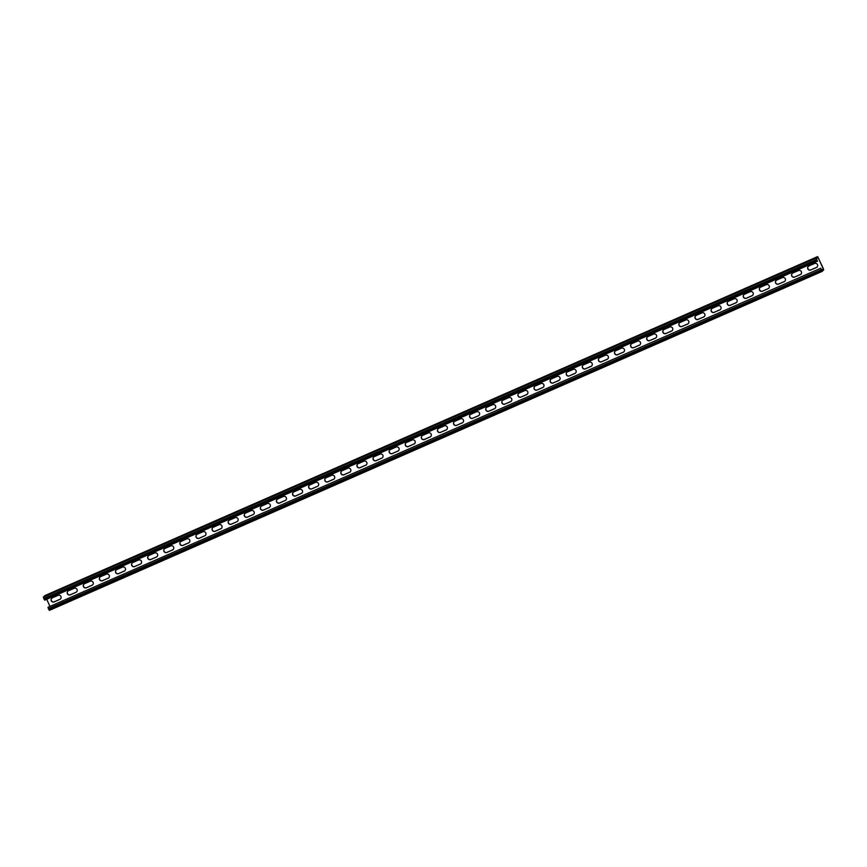<?xml version="1.0" encoding="UTF-8"?>
<svg xmlns="http://www.w3.org/2000/svg" width="867" height="867" viewBox="0 0 867 867"><rect width="100%" height="100%" fill="white"/><g stroke="black" fill="none" stroke-linecap="round" stroke-linejoin="round"><path stroke-width="1.3" d="M47.967 607.301L49.354 610.39L822.014 271.447L823.65 269.93L823.282 268.542L817.646 256.61L816.01 258.128L816.671 260.165L817.559 261.065L816.313 258.995L818.069 257.369L823.347 269.063L821.602 270.688L820.789 268.206L47.967 607.301L820.789 268.206M810.753 270.016A2.233 2.189 47.1 0 1 808.315 266.353A2.233 2.189 47.1 0 1 808.922 265.952L814.557 263.481A2.233 2.189 47.1 0 1 816.996 267.144A2.233 2.189 47.1 0 1 816.389 267.545L810.873 269.897A2.233 2.189 47.1 0 1 808.38 266.299M794.66 277.072A2.233 2.189 47.1 0 1 792.221 273.408A2.233 2.189 47.1 0 1 792.828 273.018L798.453 270.547A2.233 2.189 47.1 0 1 800.891 274.21A2.233 2.189 47.1 0 1 800.295 274.601L794.779 276.963A2.233 2.189 47.1 0 1 792.286 273.354M456.616 425.361A2.233 2.189 47.1 0 1 454.178 421.698A2.233 2.189 47.1 0 1 454.785 421.297L460.42 418.826A2.233 2.189 47.1 0 1 462.859 422.5A2.233 2.189 47.1 0 1 462.252 422.89L456.736 425.253A2.233 2.189 47.1 0 1 454.243 421.644M440.523 432.427A2.233 2.189 47.1 0 1 438.084 428.764A2.233 2.189 47.1 0 1 438.691 428.363L444.327 425.892A2.233 2.189 47.1 0 1 446.754 429.555A2.233 2.189 47.1 0 1 446.158 429.956L440.642 432.308A2.233 2.189 47.1 0 1 438.149 428.699M472.71 418.306A2.233 2.189 47.1 0 1 470.282 414.632A2.233 2.189 47.1 0 1 470.879 414.242L476.514 411.771A2.233 2.189 47.1 0 1 478.952 415.434A2.233 2.189 47.1 0 1 478.346 415.835L472.84 418.187A2.233 2.189 47.1 0 1 470.337 414.578M488.815 411.24A2.233 2.189 47.1 0 1 486.376 407.577A2.233 2.189 47.1 0 1 486.983 407.176L492.608 404.705A2.233 2.189 47.1 0 1 495.046 408.368A2.233 2.189 47.1 0 1 494.45 408.769L488.934 411.131A2.233 2.189 47.1 0 1 486.441 407.523M504.908 404.174A2.233 2.189 47.1 0 1 502.47 400.511A2.233 2.189 47.1 0 1 503.077 400.12L508.712 397.65A2.233 2.189 47.1 0 1 511.151 401.313A2.233 2.189 47.1 0 1 510.544 401.703L505.027 404.065A2.233 2.189 47.1 0 1 502.535 400.456M521.002 397.119A2.233 2.189 47.1 0 1 518.574 393.455A2.233 2.189 47.1 0 1 519.17 393.054L524.806 390.583A2.233 2.189 47.1 0 1 527.244 394.247A2.233 2.189 47.1 0 1 526.637 394.648L521.132 397.01A2.233 2.189 47.1 0 1 518.629 393.401M537.106 390.052A2.233 2.189 47.1 0 1 534.668 386.389A2.233 2.189 47.1 0 1 535.275 385.999L540.9 383.528A2.233 2.189 47.1 0 1 543.338 387.191A2.233 2.189 47.1 0 1 542.742 387.582L537.226 389.944A2.233 2.189 47.1 0 1 534.733 386.335M553.2 382.997A2.233 2.189 47.1 0 1 550.762 379.334A2.233 2.189 47.1 0 1 551.369 378.933L557.004 376.462A2.233 2.189 47.1 0 1 559.443 380.125A2.233 2.189 47.1 0 1 558.836 380.526L553.319 382.878A2.233 2.189 47.1 0 1 550.827 379.28M569.294 375.931A2.233 2.189 47.1 0 1 566.866 372.268A2.233 2.189 47.1 0 1 567.462 371.878L573.098 369.407A2.233 2.189 47.1 0 1 575.536 373.07A2.233 2.189 47.1 0 1 574.929 373.46L569.424 375.823A2.233 2.189 47.1 0 1 566.92 372.214M585.398 368.876A2.233 2.189 47.1 0 1 582.96 365.213A2.233 2.189 47.1 0 1 583.567 364.812L589.192 362.341A2.233 2.189 47.1 0 1 591.63 366.004A2.233 2.189 47.1 0 1 591.034 366.405L585.518 368.757A2.233 2.189 47.1 0 1 583.025 365.148M601.492 361.81A2.233 2.189 47.1 0 1 599.054 358.147A2.233 2.189 47.1 0 1 599.661 357.746L605.296 355.275A2.233 2.189 47.1 0 1 607.734 358.949A2.233 2.189 47.1 0 1 607.128 359.339L601.611 361.702A2.233 2.189 47.1 0 1 599.119 358.093M617.586 354.755A2.233 2.189 47.1 0 1 615.158 351.081A2.233 2.189 47.1 0 1 615.754 350.691L621.39 348.22A2.233 2.189 47.1 0 1 623.828 351.883A2.233 2.189 47.1 0 1 623.221 352.284L617.716 354.636A2.233 2.189 47.1 0 1 615.212 351.027M633.69 347.689A2.233 2.189 47.1 0 1 631.252 344.026A2.233 2.189 47.1 0 1 631.848 343.625L637.483 341.154A2.233 2.189 47.1 0 1 639.922 344.817A2.233 2.189 47.1 0 1 639.326 345.218L633.81 347.58A2.233 2.189 47.1 0 1 631.317 343.971M649.784 340.623A2.233 2.189 47.1 0 1 647.346 336.96A2.233 2.189 47.1 0 1 647.952 336.569L653.588 334.098A2.233 2.189 47.1 0 1 656.016 337.762A2.233 2.189 47.1 0 1 655.419 338.152L649.903 340.514A2.233 2.189 47.1 0 1 647.411 336.905M665.878 333.567A2.233 2.189 47.1 0 1 663.439 329.904A2.233 2.189 47.1 0 1 664.046 329.503L669.682 327.032A2.233 2.189 47.1 0 1 672.12 330.695A2.233 2.189 47.1 0 1 671.513 331.096L665.997 333.459A2.233 2.189 47.1 0 1 663.504 329.85M681.982 326.501A2.233 2.189 47.1 0 1 679.544 322.838A2.233 2.189 47.1 0 1 680.14 322.448L685.775 319.977A2.233 2.189 47.1 0 1 688.214 323.64A2.233 2.189 47.1 0 1 687.607 324.03L682.101 326.393A2.233 2.189 47.1 0 1 679.598 322.784M698.076 319.446A2.233 2.189 47.1 0 1 695.637 315.783A2.233 2.189 47.1 0 1 696.244 315.382L701.88 312.911A2.233 2.189 47.1 0 1 704.307 316.574A2.233 2.189 47.1 0 1 703.711 316.975L698.195 319.327A2.233 2.189 47.1 0 1 695.702 315.729M714.17 312.38A2.233 2.189 47.1 0 1 711.731 308.717A2.233 2.189 47.1 0 1 712.338 308.327L717.974 305.845A2.233 2.189 47.1 0 1 720.412 309.519A2.233 2.189 47.1 0 1 719.805 309.909L714.289 312.272A2.233 2.189 47.1 0 1 711.796 308.663M730.274 305.325A2.233 2.189 47.1 0 1 727.836 301.651A2.233 2.189 47.1 0 1 728.432 301.261L734.067 298.79A2.233 2.189 47.1 0 1 736.506 302.453A2.233 2.189 47.1 0 1 735.899 302.854L730.393 305.206A2.233 2.189 47.1 0 1 727.89 301.597M746.368 298.259A2.233 2.189 47.1 0 1 743.929 294.596A2.233 2.189 47.1 0 1 744.536 294.195L750.172 291.724A2.233 2.189 47.1 0 1 752.599 295.398A2.233 2.189 47.1 0 1 752.003 295.788L746.487 298.15A2.233 2.189 47.1 0 1 743.994 294.542M762.461 291.204A2.233 2.189 47.1 0 1 760.023 287.53A2.233 2.189 47.1 0 1 760.63 287.14L766.265 284.669A2.233 2.189 47.1 0 1 768.704 288.332A2.233 2.189 47.1 0 1 768.097 288.722L762.581 291.084A2.233 2.189 47.1 0 1 760.088 287.476M778.566 284.138A2.233 2.189 47.1 0 1 776.128 280.475A2.233 2.189 47.1 0 1 776.724 280.074L782.359 277.603A2.233 2.189 47.1 0 1 784.798 281.266A2.233 2.189 47.1 0 1 784.191 281.667L778.685 284.029A2.233 2.189 47.1 0 1 776.182 280.42M46.742 599.281L49.939 606.369M823.347 269.063L821.277 269.973M59.823 599.422A2.233 2.189 -132.9 0 0 60.744 596.193A2.233 2.189 -132.9 0 0 57.991 595.358L52.356 597.829A2.233 2.189 -132.9 0 0 51.435 601.069A2.233 2.189 -132.9 0 0 54.188 601.893L59.942 599.314A2.233 2.189 -132.9 0 0 60.484 598.967M75.917 592.367A2.233 2.189 -132.9 0 0 76.838 589.126A2.233 2.189 -132.9 0 0 74.085 588.303L68.45 590.774A2.233 2.189 -132.9 0 0 67.539 594.003A2.233 2.189 -132.9 0 0 70.292 594.838L76.047 592.248A2.233 2.189 -132.9 0 0 76.589 591.912M413.96 444.077A2.233 2.189 -132.9 0 0 414.881 440.837A2.233 2.189 -132.9 0 0 412.128 440.013L406.493 442.484A2.233 2.189 -132.9 0 0 405.572 445.725A2.233 2.189 -132.9 0 0 408.324 446.548L414.079 443.958A2.233 2.189 -132.9 0 0 414.621 443.622M430.054 437.011A2.233 2.189 -132.9 0 0 430.975 433.782A2.233 2.189 -132.9 0 0 428.222 432.958L422.587 435.429A2.233 2.189 -132.9 0 0 421.676 438.659A2.233 2.189 -132.9 0 0 424.429 439.482L430.184 436.903A2.233 2.189 -132.9 0 0 430.726 436.556M397.866 451.133A2.233 2.189 -132.9 0 0 398.777 447.903A2.233 2.189 -132.9 0 0 396.035 447.079L390.399 449.55A2.233 2.189 -132.9 0 0 389.478 452.78A2.233 2.189 -132.9 0 0 392.231 453.604L397.986 451.024A2.233 2.189 -132.9 0 0 398.527 450.688M381.762 458.199A2.233 2.189 -132.9 0 0 382.683 454.958A2.233 2.189 -132.9 0 0 379.93 454.135L374.295 456.606A2.233 2.189 -132.9 0 0 373.384 459.846A2.233 2.189 -132.9 0 0 376.137 460.67L381.892 458.09A2.233 2.189 -132.9 0 0 382.434 457.743M365.668 465.254A2.233 2.189 -132.9 0 0 366.589 462.024A2.233 2.189 -132.9 0 0 363.837 461.201L358.201 463.672A2.233 2.189 -132.9 0 0 357.28 466.901A2.233 2.189 -132.9 0 0 360.033 467.736L365.787 465.145A2.233 2.189 -132.9 0 0 366.329 464.81M349.574 472.32A2.233 2.189 -132.9 0 0 350.485 469.09A2.233 2.189 -132.9 0 0 347.743 468.256L342.107 470.727A2.233 2.189 -132.9 0 0 341.186 473.967A2.233 2.189 -132.9 0 0 343.939 474.791L349.694 472.212A2.233 2.189 -132.9 0 0 350.235 471.865M333.47 479.386A2.233 2.189 -132.9 0 0 334.391 476.146A2.233 2.189 -132.9 0 0 331.638 475.322L326.003 477.793A2.233 2.189 -132.9 0 0 325.092 481.022A2.233 2.189 -132.9 0 0 327.845 481.857L333.6 479.267A2.233 2.189 -132.9 0 0 334.142 478.931M317.376 486.441A2.233 2.189 -132.9 0 0 318.297 483.212A2.233 2.189 -132.9 0 0 315.545 482.377L309.909 484.859A2.233 2.189 -132.9 0 0 308.988 488.088A2.233 2.189 -132.9 0 0 311.741 488.912L317.495 486.333A2.233 2.189 -132.9 0 0 318.037 485.986M301.282 493.507A2.233 2.189 -132.9 0 0 302.193 490.267A2.233 2.189 -132.9 0 0 299.451 489.443L293.815 491.914A2.233 2.189 -132.9 0 0 292.894 495.155A2.233 2.189 -132.9 0 0 295.647 495.978L301.402 493.388A2.233 2.189 -132.9 0 0 301.944 493.052M285.189 500.562A2.233 2.189 -132.9 0 0 286.099 497.333A2.233 2.189 -132.9 0 0 283.346 496.509L277.711 498.98A2.233 2.189 -132.9 0 0 276.801 502.21A2.233 2.189 -132.9 0 0 279.553 503.033L285.308 500.454A2.233 2.189 -132.9 0 0 285.85 500.107M269.084 507.628A2.233 2.189 -132.9 0 0 270.005 504.388A2.233 2.189 -132.9 0 0 267.253 503.564L261.617 506.035A2.233 2.189 -132.9 0 0 260.707 509.276A2.233 2.189 -132.9 0 0 263.449 510.099L269.204 507.509A2.233 2.189 -132.9 0 0 269.745 507.173M252.991 514.684A2.233 2.189 -132.9 0 0 253.912 511.454A2.233 2.189 -132.9 0 0 251.159 510.63L245.524 513.101A2.233 2.189 -132.9 0 0 244.602 516.331A2.233 2.189 -132.9 0 0 247.355 517.155L253.11 514.575A2.233 2.189 -132.9 0 0 253.652 514.239M236.897 521.75A2.233 2.189 -132.9 0 0 237.807 518.509A2.233 2.189 -132.9 0 0 235.055 517.686L229.43 520.157A2.233 2.189 -132.9 0 0 228.509 523.397A2.233 2.189 -132.9 0 0 231.261 524.221L237.016 521.641A2.233 2.189 -132.9 0 0 237.558 521.295M220.792 528.816A2.233 2.189 -132.9 0 0 221.714 525.575A2.233 2.189 -132.9 0 0 218.961 524.752L213.325 527.223A2.233 2.189 -132.9 0 0 212.415 530.452A2.233 2.189 -132.9 0 0 215.157 531.287L220.912 528.697A2.233 2.189 -132.9 0 0 221.453 528.361M204.699 535.871A2.233 2.189 -132.9 0 0 205.62 532.641A2.233 2.189 -132.9 0 0 202.867 531.807L197.232 534.278A2.233 2.189 -132.9 0 0 196.31 537.518A2.233 2.189 -132.9 0 0 199.063 538.342L204.818 535.763A2.233 2.189 -132.9 0 0 205.36 535.416M188.605 542.937A2.233 2.189 -132.9 0 0 189.515 539.697A2.233 2.189 -132.9 0 0 186.763 538.873L181.138 541.344A2.233 2.189 -132.9 0 0 180.217 544.574A2.233 2.189 -132.9 0 0 182.97 545.408L188.724 542.818A2.233 2.189 -132.9 0 0 189.266 542.482M172.5 549.992A2.233 2.189 -132.9 0 0 173.422 546.763A2.233 2.189 -132.9 0 0 170.669 545.928L165.033 548.41A2.233 2.189 -132.9 0 0 164.123 551.64A2.233 2.189 -132.9 0 0 166.865 552.463L172.631 549.884A2.233 2.189 -132.9 0 0 173.162 549.537M156.407 557.058A2.233 2.189 -132.9 0 0 157.328 553.818A2.233 2.189 -132.9 0 0 154.575 552.994L148.94 555.465A2.233 2.189 -132.9 0 0 148.019 558.706A2.233 2.189 -132.9 0 0 150.771 559.529L156.526 556.939A2.233 2.189 -132.9 0 0 157.068 556.603M140.313 564.114A2.233 2.189 -132.9 0 0 141.223 560.884A2.233 2.189 -132.9 0 0 138.471 560.06L132.846 562.531A2.233 2.189 -132.9 0 0 131.925 565.761A2.233 2.189 -132.9 0 0 134.678 566.584L140.432 564.005A2.233 2.189 -132.9 0 0 140.974 563.658M124.209 571.18A2.233 2.189 -132.9 0 0 125.13 567.939A2.233 2.189 -132.9 0 0 122.377 567.116L116.742 569.586A2.233 2.189 -132.9 0 0 115.831 572.827A2.233 2.189 -132.9 0 0 118.584 573.651L124.339 571.06A2.233 2.189 -132.9 0 0 124.87 570.724M108.115 578.235A2.233 2.189 -132.9 0 0 109.036 575.005A2.233 2.189 -132.9 0 0 106.283 574.182L100.648 576.653A2.233 2.189 -132.9 0 0 99.727 579.882A2.233 2.189 -132.9 0 0 102.479 580.706L108.234 578.126A2.233 2.189 -132.9 0 0 108.776 577.79M92.021 585.301A2.233 2.189 -132.9 0 0 92.932 582.071A2.233 2.189 -132.9 0 0 90.19 581.237L84.554 583.708A2.233 2.189 -132.9 0 0 83.633 586.948A2.233 2.189 -132.9 0 0 86.386 587.772L92.14 585.192A2.233 2.189 -132.9 0 0 92.682 584.846M817.05 267.09A2.233 2.189 47.1 0 1 816.508 267.426L810.873 269.897M800.956 274.156A2.233 2.189 47.1 0 1 800.414 274.492L794.779 276.963M462.913 422.435A2.233 2.189 47.1 0 1 462.371 422.782L456.736 425.253M446.819 429.501A2.233 2.189 47.1 0 1 446.277 429.837L440.642 432.308M479.007 415.38A2.233 2.189 47.1 0 1 478.476 415.716L472.84 418.187M495.111 408.314A2.233 2.189 47.1 0 1 494.569 408.66L488.934 411.131M511.205 401.258A2.233 2.189 47.1 0 1 510.663 401.594L505.027 404.065M527.299 394.192A2.233 2.189 47.1 0 1 526.757 394.528L521.132 397.01M543.403 387.126A2.233 2.189 47.1 0 1 542.861 387.473L537.226 389.944M559.497 380.071A2.233 2.189 47.1 0 1 558.955 380.407L553.319 382.878M575.59 373.005A2.233 2.189 47.1 0 1 575.049 373.352L569.424 375.823M591.695 365.95A2.233 2.189 47.1 0 1 591.153 366.286L585.518 368.757M607.789 358.884A2.233 2.189 47.1 0 1 607.247 359.231L601.611 361.702M623.882 351.829A2.233 2.189 47.1 0 1 623.34 352.165L617.716 354.636M639.987 344.763A2.233 2.189 47.1 0 1 639.445 345.109L633.81 347.58M656.081 337.707A2.233 2.189 47.1 0 1 655.539 338.043L649.903 340.514M672.174 330.641A2.233 2.189 47.1 0 1 671.632 330.977L665.997 333.459M688.279 323.575A2.233 2.189 47.1 0 1 687.737 323.922L682.101 326.393M704.372 316.52A2.233 2.189 47.1 0 1 703.831 316.856L698.195 319.327M720.466 309.454A2.233 2.189 47.1 0 1 719.924 309.801L714.289 312.272M736.571 302.399A2.233 2.189 47.1 0 1 736.029 302.735L730.393 305.206M752.664 295.333A2.233 2.189 47.1 0 1 752.122 295.68L746.487 298.15M768.758 288.277A2.233 2.189 47.1 0 1 768.216 288.613L762.581 291.084M784.852 281.211A2.233 2.189 47.1 0 1 784.321 281.558L778.685 284.029M51.814 598.176A2.233 2.189 -132.9 0 0 54.307 601.785L59.942 599.314M67.908 591.11A2.233 2.189 -132.9 0 0 70.411 594.719L76.047 592.248M405.951 442.831A2.233 2.189 -132.9 0 0 408.444 446.429L414.079 443.958M422.045 435.765A2.233 2.189 -132.9 0 0 424.548 439.374L430.184 436.903M389.857 449.886A2.233 2.189 -132.9 0 0 392.35 453.495L397.986 451.024M373.753 456.952A2.233 2.189 -132.9 0 0 376.256 460.561L381.892 458.09M357.659 464.008A2.233 2.189 -132.9 0 0 360.152 467.616L365.787 465.145M341.565 471.074A2.233 2.189 -132.9 0 0 344.058 474.683L349.694 472.212M325.472 478.129A2.233 2.189 -132.9 0 0 327.964 481.738L333.6 479.267M309.367 485.195A2.233 2.189 -132.9 0 0 311.86 488.804L317.495 486.333M293.274 492.261A2.233 2.189 -132.9 0 0 295.766 495.859L301.402 493.388M277.18 499.316A2.233 2.189 -132.9 0 0 279.673 502.925L285.308 500.454M261.075 506.382A2.233 2.189 -132.9 0 0 263.579 509.98L269.204 507.509M244.982 513.437A2.233 2.189 -132.9 0 0 247.474 517.046L253.11 514.575M228.888 520.503A2.233 2.189 -132.9 0 0 231.381 524.112L237.016 521.641M212.783 527.559A2.233 2.189 -132.9 0 0 215.287 531.168L220.912 528.697M196.69 534.625A2.233 2.189 -132.9 0 0 199.182 538.234L204.818 535.763M180.596 541.68A2.233 2.189 -132.9 0 0 183.089 545.289L188.724 542.818M164.492 548.746A2.233 2.189 -132.9 0 0 166.995 552.355L172.631 549.884M148.398 555.812A2.233 2.189 -132.9 0 0 150.891 559.41L156.526 556.939M132.304 562.867A2.233 2.189 -132.9 0 0 134.797 566.476L140.432 564.005M116.2 569.933A2.233 2.189 -132.9 0 0 118.703 573.542L124.339 571.06M100.106 576.988A2.233 2.189 -132.9 0 0 102.599 580.597L108.234 578.126M84.012 584.055A2.233 2.189 -132.9 0 0 86.505 587.663L92.14 585.192M822.014 271.447L820.637 268.358M44.997 595.542L817.635 256.61L44.976 595.553L43.35 597.07L44.726 600.159L817.375 261.227M440.252 422.543L436.805 424.115L440.252 422.543M456.356 415.477L452.91 417.049L456.356 415.477M472.45 408.422L469.004 409.983L472.45 408.422M488.544 401.356L485.097 402.927L488.544 401.356M504.648 394.29L501.202 395.861L504.648 394.29M520.742 387.235L517.296 388.806L520.742 387.235M536.836 380.169L533.389 381.74L536.836 380.169M552.929 373.113L549.494 374.685L552.929 373.113M569.034 366.047L565.587 367.619L569.034 366.047M585.127 358.992L581.681 360.564L585.127 358.992M601.221 351.926L597.786 353.498L601.221 351.926M617.326 344.86L613.879 346.432L617.326 344.86M633.419 337.805L629.973 339.376L633.419 337.805M649.513 330.739L646.078 332.31L649.513 330.739M665.618 323.684L662.171 325.255L665.618 323.684M681.711 316.618L678.265 318.189L681.711 316.618M697.805 309.562L694.369 311.134L697.805 309.562M713.909 302.496L710.463 304.068L713.909 302.496M730.003 295.441L726.557 297.002L730.003 295.441M746.097 288.375L742.651 289.946L746.097 288.375M762.201 281.309L758.755 282.88L762.201 281.309M778.295 274.254L774.849 275.825L778.295 274.254M794.389 267.188L790.942 268.759L794.389 267.188M810.493 260.133L807.047 261.704L810.493 260.133M420.809 431.072L424.18 429.566L420.853 431.159M404.716 438.128L408.075 436.632L404.748 438.214M388.611 445.194L391.982 443.698L388.654 445.28M372.517 452.249L375.888 450.753L372.561 452.336M356.424 459.315L359.783 457.819L356.456 459.402M340.319 466.381L343.69 464.875L340.363 466.457M324.225 473.436L327.596 471.941L324.269 473.523M308.132 480.502L311.491 478.996L308.164 480.589M292.027 487.557L295.398 486.062L292.071 487.644M275.934 494.623L279.304 493.117L275.977 494.71M259.84 501.679L263.2 500.183L259.872 501.765M243.746 508.745L247.106 507.249L243.779 508.831M227.642 515.8L231.012 514.304L227.685 515.887M211.548 522.866L214.908 521.37L211.581 522.953M195.454 529.932L198.814 528.426L195.487 530.008M179.35 536.987L182.72 535.492L179.393 537.074M163.256 544.053L166.627 542.547L163.289 544.14M147.162 551.109L150.522 549.613L147.195 551.195M131.058 558.175L134.428 556.679L131.101 558.261M114.964 565.23L118.335 563.734L115.008 565.317M98.871 572.296L102.23 570.8L98.903 572.383M82.766 579.351L86.136 577.856L82.809 579.438M66.672 586.417L70.043 584.922L66.716 586.504M50.579 593.483L53.938 591.977L50.611 593.57M49.365 610.39L822.003 271.458M48.628 609.338L821.298 270.396M48.335 608.688L821.006 269.745M43.35 597.07L816.01 258.128M43.718 598.458L816.378 259.515M44.011 599.108L816.671 260.165M44.726 600.159L817.397 261.216"/></g></svg>

